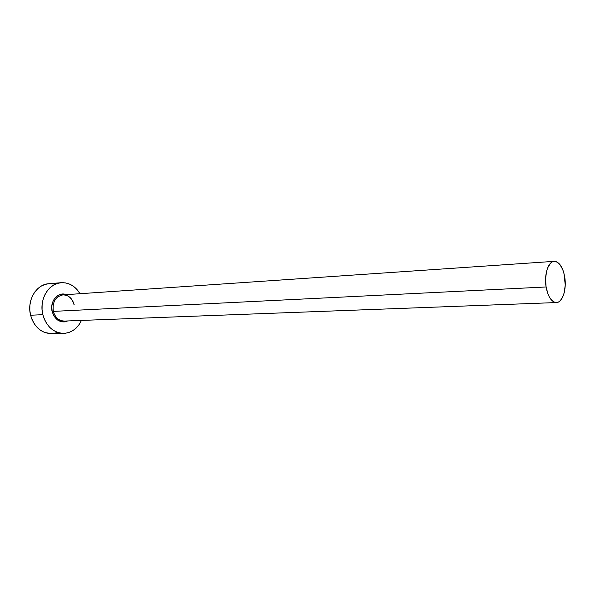 <?xml version="1.0" encoding="UTF-8"?>
<svg xmlns="http://www.w3.org/2000/svg" width="595" height="595" viewBox="0 0 595 595"><rect width="100%" height="100%" fill="white"/><g stroke="black" fill="none" stroke-linecap="round" stroke-linejoin="round"><path stroke-width="0.89" d="M74.152 304.603C72.159 298.006 68.261 294.778 62.46 294.919C55.231 296.912 52.189 302.401 53.342 311.386L52.159 311.639C49.378 301.516 58.154 291.186 66.335 294.644L62.349 294.064L60.125 294.488L58.013 295.425L54.457 298.727L53.156 300.958L51.765 306.15L52.159 311.639L53.342 311.386C55.223 317.633 58.875 320.861 64.297 321.077L556.392 302.558M546.098 286.976L53.342 311.386L546.098 286.976C543.942 274.689 548.27 261.354 554.243 261.346C559.315 261.778 562.811 267.006 564.729 277.047C566.834 289.237 562.558 302.647 556.422 302.558C551.491 302.089 548.054 296.898 546.098 286.976L548.069 294.332L549.512 297.336L553.008 301.434L554.919 302.372L556.853 302.52L558.72 301.881L560.46 300.482L563.287 295.67L564.276 292.442L565.235 284.96L563.948 273.284L562.848 269.84L559.85 264.425L556.169 261.614L554.243 261.346L552.353 261.874L550.583 263.176L547.645 267.914L546.597 271.171L545.578 278.824L546.098 286.976M61.069 282.707L48.805 283.718C36.273 284.269 26.649 300.549 30.598 315.238L42.847 314.673L44.417 319.396L46.73 323.665L49.668 327.302L53.133 330.173L56.964 332.166L61.017 333.215L65.138 333.289L69.154 332.397L72.925 330.575L76.301 327.904L79.172 324.498L81.448 320.43C77.558 328.514 71.675 332.828 63.791 333.371C53.461 332.858 46.477 326.625 42.847 314.673L30.598 315.238C34.205 327.019 41.159 333.155 51.445 333.661L63.702 333.371M42.847 314.673C38.868 299.761 48.53 283.25 61.114 282.699C69.005 282.409 75.312 286.076 80.035 293.707L76.673 289.155L73.349 286.232L69.63 284.127L65.643 282.923L61.545 282.67L57.477 283.391L53.617 285.072L50.106 287.653L47.087 291.044L44.692 295.113L43.011 299.694L42.126 304.618L42.067 309.683L42.847 314.673M67.733 320.943L64.327 321.91L62.066 321.843L57.752 320.132L54.264 316.555L52.159 311.639C55.209 320.274 60.4 323.375 67.733 320.943M48.835 283.711L45.183 284.403L41.338 286.061L37.842 288.612L34.83 291.952L32.442 295.96L30.769 300.482L29.884 305.332L29.824 310.322L30.598 315.238L32.16 319.894L34.458 324.096L37.388 327.681L40.832 330.508L44.647 332.471L51.534 333.661M52.784 333.579L56.785 332.694M53.319 283.934L49.229 283.689M73.996 304.551C71.988 298.117 68.291 294.889 62.906 294.875C55.402 296.622 52.211 302.126 53.342 311.386C55.35 317.901 59.18 321.114 64.84 321.04M62.906 294.875L554.243 261.346"/></g></svg>
